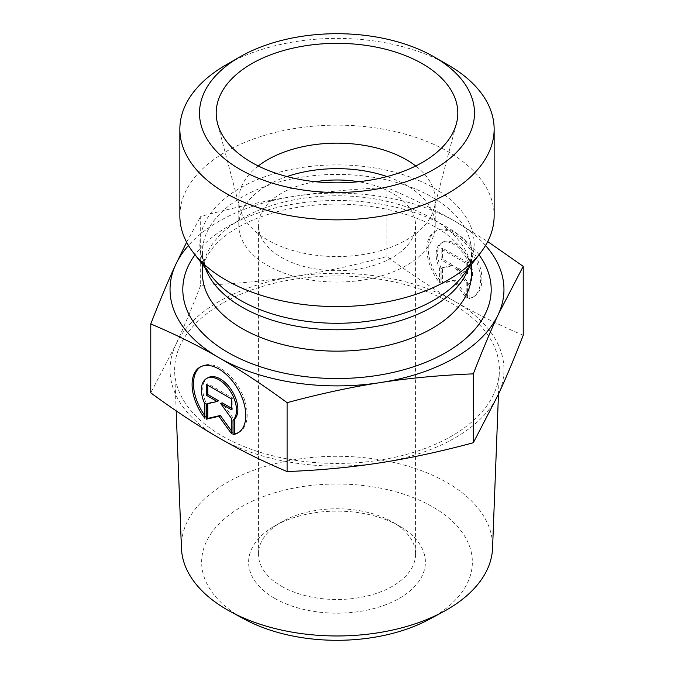 <?xml version="1.0" encoding="UTF-8"?>
<svg xmlns="http://www.w3.org/2000/svg" width="674" height="674" viewBox="0 0 674 674"><rect width="100%" height="100%" fill="white"/><g stroke="black" fill="none" stroke-linecap="round" stroke-linejoin="round"><path stroke-width="0.51" stroke-dasharray="3.37 2.53" d="M469.155 298.237A37.971 21.922 -120 0 0 474.041 296.594A37.971 21.922 -120 0 0 474.041 252.75A37.971 21.922 -120 0 0 436.078 230.828A37.971 21.922 -120 0 0 440.964 281.959L440.964 267.629A24.812 14.322 60 0 1 442.658 242.227A24.812 14.322 60 0 1 466.518 254.983A24.812 14.322 60 0 1 469.155 283.906L469.155 298.237L467.773 299.037L467.773 284.714A24.812 14.322 -120 0 0 465.127 255.783A24.812 14.322 -120 0 0 441.268 243.028A24.812 14.322 -120 0 0 439.574 268.429L439.574 282.76A37.971 21.922 60 0 1 434.688 231.637A37.971 21.922 60 0 1 472.659 253.559A37.971 21.922 60 0 1 472.659 297.394A37.971 21.922 60 0 1 467.773 299.037M440.964 281.959L439.574 282.76M469.155 283.906L467.773 284.714M440.964 267.629L439.574 268.429M466.206 263.408L466.206 274.259L455.464 268.058L466.206 282.937L466.206 298.135L453.669 280.763L441.141 283.661L441.141 268.471L451.875 265.986L441.141 259.785L441.141 248.933L466.206 263.408L467.588 262.607L442.532 248.133L442.532 258.984L453.265 265.185L442.532 267.671L442.532 282.861L455.06 279.963L467.588 297.327L467.588 282.136L456.854 267.258L467.588 273.459L467.588 262.607M467.588 273.459L466.206 274.259M456.854 267.258L455.464 268.058M467.588 282.136L466.206 282.937M467.588 297.327L466.206 298.135M455.06 279.963L453.669 280.763M442.532 282.861L441.141 283.661M442.532 267.671L441.141 268.471M453.265 265.185L451.875 265.986M442.532 258.984L441.141 259.785M442.532 248.133L441.141 248.933M204.845 418.284L206.227 417.476L206.227 403.153A24.812 14.322 60 0 1 207.921 377.752M238.604 432.497A37.971 21.922 -120 0 0 239.312 432.118A37.971 21.922 -120 0 0 239.312 388.275A37.971 21.922 -120 0 0 201.341 366.353A37.971 21.922 -120 0 0 200.667 366.774M204.845 415.614A37.971 21.922 -120 0 0 206.227 417.476M204.845 403.953L206.227 403.153M206.412 384.458L207.794 383.658L207.794 385.258M218.536 400.71L207.794 403.187L207.794 403.667M206.412 403.996L207.794 403.187M231.468 430.93L232.859 432.851L232.859 417.661L222.125 402.782M231.468 433.652L232.859 432.851M231.468 418.461L232.859 417.661M231.468 408.174L232.859 408.975L232.859 398.123L207.794 383.658M231.468 409.784L232.859 408.975M231.468 398.924L232.859 398.123M281.446 586.212A78.572 45.36 0 0 0 367.069 596.043A78.572 45.36 0 0 0 415.572 554.138A78.572 45.36 0 0 0 392.563 522.064A78.572 45.36 0 0 0 281.437 522.064A78.572 45.36 0 0 0 258.428 554.138A78.572 45.36 0 0 0 281.446 586.212M274.495 598.242A88.395 51.03 180 0 1 274.495 526.074A88.395 51.03 180 0 1 399.505 526.074A88.395 51.03 180 0 1 399.505 598.242A88.395 51.03 180 0 1 274.495 598.242M429.565 619.17A135.348 78.142 0 0 0 434.241 507.8A135.348 78.142 0 0 0 241.292 506.899A135.348 78.142 0 0 0 244.435 619.17M315.525 181.719A78.572 45.36 0 0 0 258.428 225.352A78.572 45.36 0 0 0 281.446 257.426A78.572 45.36 0 0 0 367.069 267.258A78.572 45.36 0 0 0 415.572 225.352A78.572 45.36 0 0 0 392.554 193.278A78.572 45.36 0 0 0 358.475 181.719M181.432 548.114A155.61 89.836 180 0 1 226.969 482.601A155.61 89.836 180 0 1 398.132 463.51A155.61 89.836 180 0 1 492.568 548.114M222.193 303.41A162.358 93.737 0 0 0 174.676 371.77A162.358 93.737 0 0 0 337 463.434A162.358 93.737 0 0 0 499.324 371.77A162.358 93.737 0 0 0 400.786 283.493A162.358 93.737 0 0 0 222.193 303.41M200.675 285.338C191.787 308.279 183.471 328.086 175.729 344.751A166.967 96.399 180 0 1 293.788 276.584C264.874 281.092 233.836 284.007 200.675 285.338L200.675 216.447C233.988 207.491 265.025 200.801 293.788 196.395C322.551 191.905 353.589 188.99 386.901 187.642C411.283 197.912 434.005 209.151 455.06 221.342L487.706 241.562M523.226 335.239C498.945 325.02 476.232 313.789 455.06 301.539A166.967 96.399 180 0 1 498.271 394.644A166.967 96.399 180 0 1 380.212 462.811A166.967 96.399 180 0 1 218.94 437.856A166.967 96.399 180 0 1 175.729 344.751L150.774 392.858M455.06 301.539C433.896 289.348 411.174 274.343 386.901 256.533C353.74 265.463 322.703 272.144 293.788 276.584A166.967 96.399 180 0 1 455.06 301.539M386.901 256.533L386.901 187.642M186.631 242.21L200.675 216.447M485.533 245.479A166.967 96.399 0 0 0 455.06 221.342A166.967 96.399 0 0 0 293.788 196.395A166.967 96.399 0 0 0 188.467 245.479M258.252 165.972A98.21 56.7 0 0 0 238.79 199.858A98.21 56.7 0 0 0 239.902 208.376A98.21 56.7 0 0 0 267.553 239.952A98.21 56.7 0 0 0 367.642 253.727A98.21 56.7 0 0 0 434.098 208.376A98.21 56.7 0 0 0 435.21 199.858A98.21 56.7 0 0 0 415.748 165.972M286.956 176.563A98.21 56.7 0 0 0 238.79 225.352A98.21 56.7 0 0 0 267.553 265.446A98.21 56.7 0 0 0 374.584 277.739A98.21 56.7 0 0 0 435.21 225.352A98.21 56.7 0 0 0 387.044 176.563M179.857 215.857A157.143 90.729 180 0 1 337 125.137A157.143 90.729 180 0 1 494.143 215.857M448.117 64.974A157.143 90.729 0 0 0 225.883 64.974M202.444 264.385L202.444 252.101C202.234 259.692 205.343 267.797 211.771 276.416A137.184 79.203 180 0 1 337 164.886A137.184 79.203 180 0 1 462.229 276.416C468.657 267.797 471.766 259.692 471.556 252.101A134.556 77.687 0 0 0 337 174.423A134.556 77.687 0 0 0 202.444 252.101A134.556 77.687 0 0 0 205.334 268.117M468.666 268.117A134.556 77.687 0 0 0 471.556 252.101L471.556 264.385M202.444 273.467A134.556 77.687 180 0 1 337 195.78A134.556 77.687 180 0 1 471.556 273.467C472.247 261.175 464.007 248.167 446.82 234.442C432.127 223.599 412.943 215.385 389.26 209.816C354.069 202.124 318.928 202.192 283.847 210.018C260.307 215.663 241.275 223.911 226.759 234.763C220.364 239.573 215.276 244.494 211.484 249.523C205.258 258.007 202.251 265.986 202.444 273.467M478.987 254.789A154.194 89.027 0 0 0 337 200.481A154.194 89.027 0 0 0 195.013 254.789M436.078 230.828L434.688 231.637M474.041 296.594L472.659 297.394M442.658 242.227L441.268 243.028M237.922 432.919L239.312 432.118M199.959 367.153L201.341 366.353M281.437 522.064L274.495 526.074M392.563 522.064L399.505 526.074M415.572 554.138L415.572 225.352M258.428 554.138L258.428 225.352M498.465 394.239L499.324 371.77M176.175 410.845L174.676 371.77M434.098 208.376L456.433 123.569M239.902 208.376L217.567 123.569M435.21 225.352L435.21 199.858M238.79 225.352L238.79 199.858"/><path stroke-width="1.01" d="M233.036 434.561L233.036 420.231A24.812 14.322 -120 0 0 230.39 391.308A24.812 14.322 -120 0 0 206.53 378.552A24.812 14.322 -120 0 0 204.845 403.953L204.845 418.284A37.971 21.922 60 0 1 199.959 367.153A37.971 21.922 60 0 1 237.922 389.075A37.971 21.922 60 0 1 237.922 432.919A37.971 21.922 60 0 1 233.036 434.561L234.426 433.753A37.971 21.922 -120 0 0 238.604 432.497M200.667 366.774A37.971 21.922 -120 0 0 204.845 415.614M206.53 378.552L207.921 377.752A24.812 14.322 60 0 1 231.78 390.507A24.812 14.322 60 0 1 234.426 419.43L234.426 433.753M233.036 420.231L234.426 419.43M207.794 385.258L207.794 394.509L218.536 400.71L217.146 401.51L206.412 395.309L206.412 384.458L231.468 398.924L231.468 409.784L220.735 403.583L231.468 418.461L231.468 433.652L218.94 416.288L206.412 419.186L206.412 403.996L217.146 401.51M206.412 395.309L207.794 394.509M207.794 403.667L207.794 418.386L220.331 415.487L231.468 430.93M206.412 419.186L207.794 418.386M218.94 416.288L220.331 415.487M220.735 403.583L222.125 402.782L231.468 408.174M230.575 611.672L244.435 619.17A135.348 78.142 0 0 0 429.565 619.17L443.425 611.672A155.61 89.836 180 0 1 230.575 611.672A155.61 89.836 180 0 1 181.432 548.114L176.175 410.845M358.475 181.719A78.572 45.36 0 0 0 315.525 181.719M498.465 394.239L492.568 548.114A155.61 89.836 180 0 1 443.425 611.672M150.774 323.967C159.704 300.924 168.02 281.125 175.729 264.553A166.967 96.399 0 0 0 218.94 357.667C197.886 345.476 175.164 334.237 150.774 323.967L150.774 392.858C175.055 410.668 197.768 425.673 218.94 437.856C240.104 450.114 262.826 461.345 287.099 471.564C320.26 470.233 351.297 467.309 380.212 462.811C409.126 458.362 440.164 451.681 473.325 442.751L498.271 394.644C506.022 377.988 514.338 358.18 523.226 335.239L523.226 266.348L498.271 314.455C490.571 331.018 482.247 350.825 473.325 373.859C440.012 375.207 408.975 378.131 380.212 382.613C351.449 387.028 320.411 393.709 287.099 402.673C262.717 384.787 239.995 369.782 218.94 357.667A166.967 96.399 0 0 0 380.212 382.613A166.967 96.399 0 0 0 498.271 314.455A166.967 96.399 0 0 0 485.533 245.479M473.325 442.751L473.325 373.859M487.706 241.562L523.226 266.348M188.467 245.479A166.967 96.399 0 0 0 175.729 264.553L186.631 242.21M287.099 471.564L287.099 402.673M415.748 165.972A98.21 56.7 0 0 0 406.447 159.763A98.21 56.7 0 0 0 258.252 165.972M422.421 63.769A120.806 69.742 180 0 1 456.433 123.569A120.806 69.742 180 0 1 374.685 179.351A120.806 69.742 180 0 1 251.579 162.4A120.806 69.742 180 0 1 217.567 123.569A120.806 69.742 180 0 1 282.49 50.845A120.806 69.742 180 0 1 422.421 63.769M387.044 176.563A98.21 56.7 0 0 0 286.956 176.563M494.143 129.122L494.143 215.857A157.143 90.729 180 0 1 480.452 252.902A157.143 90.729 180 0 1 225.883 280.013A157.143 90.729 180 0 1 193.548 252.902A157.143 90.729 180 0 1 179.857 215.857L179.857 129.122A157.143 90.729 0 0 0 225.883 193.278A157.143 90.729 0 0 0 397.138 212.942A157.143 90.729 0 0 0 494.143 129.122A157.143 90.729 0 0 0 448.117 64.974L434.224 56.953A137.496 79.38 180 0 1 434.224 169.216A137.496 79.38 180 0 1 239.776 169.216A137.496 79.38 180 0 1 239.776 56.953A137.496 79.38 180 0 1 434.224 56.953M239.776 56.953L225.883 64.974A157.143 90.729 0 0 0 179.857 129.122M480.452 252.902L462.229 276.416A137.184 79.203 180 0 1 239.995 300.09A137.184 79.203 180 0 1 211.771 276.416L193.548 252.902M205.334 268.117A134.556 77.687 0 0 0 241.856 307.032A134.556 77.687 0 0 0 375.334 326.57A134.556 77.687 0 0 0 468.666 268.117M471.556 264.385L471.556 273.467A134.556 77.687 180 0 1 388.494 345.24A134.556 77.687 180 0 1 241.856 328.398A134.556 77.687 180 0 1 202.444 273.467L202.444 264.385M195.013 254.789A154.194 89.027 0 0 0 227.964 352.451A154.194 89.027 0 0 0 423.171 363.328A154.194 89.027 0 0 0 478.987 254.789"/></g></svg>
